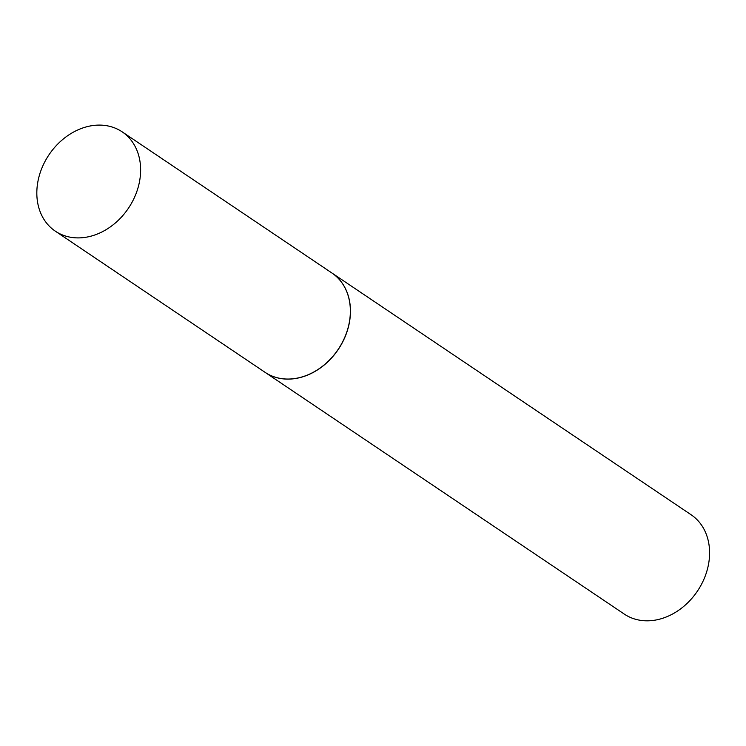 <?xml version="1.0" encoding="UTF-8"?>
<svg xmlns="http://www.w3.org/2000/svg" width="746" height="746" viewBox="0 0 746 746"><rect width="100%" height="100%" fill="white"/><g stroke="black" fill="none" stroke-linecap="round" stroke-linejoin="round"><path stroke-width="1.12" d="M63.895 235.494A59.857 47.865 123.9 0 1 55.307 231.157A59.857 47.865 123.9 0 1 45.86 159.877A59.857 47.865 123.9 0 1 113.56 127.51A59.857 47.865 123.9 0 1 122.148 131.837A59.857 47.865 123.9 0 1 131.585 203.117A59.857 47.865 123.9 0 1 63.895 235.494M122.148 131.837L331.886 272.989A59.857 47.865 123.9 0 1 341.323 344.27A59.857 47.865 123.9 0 1 273.623 376.646A59.857 47.865 123.9 0 1 265.035 372.31L55.307 231.157M331.923 273.017A59.857 47.865 123.9 0 1 331.97 273.045L691.113 514.759A59.857 47.865 123.9 0 1 703.273 580.705A59.857 47.865 123.9 0 1 624.271 614.079L265.128 372.375A59.857 47.865 123.9 0 1 265.082 372.347M331.97 273.045A59.857 47.865 123.9 0 1 344.13 339.001A59.857 47.865 123.9 0 1 265.128 372.375"/></g></svg>
